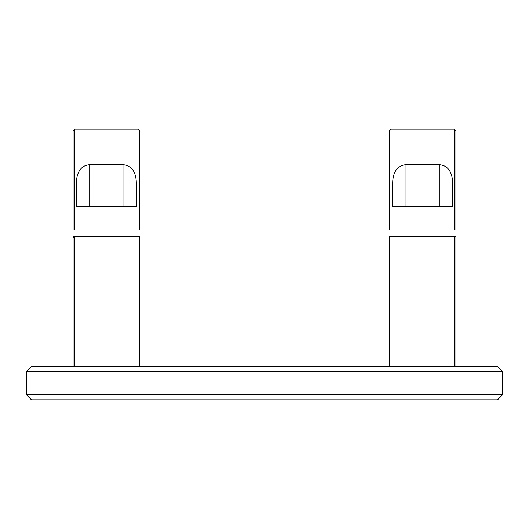 <?xml version="1.0" encoding="UTF-8"?>
<svg xmlns="http://www.w3.org/2000/svg" width="529" height="529" viewBox="0 0 529 529"><rect width="100%" height="100%" fill="white"/><g stroke="black" fill="none" stroke-linecap="round" stroke-linejoin="round"><path stroke-width="0.79" d="M139.649 229.983L139.649 130.888L137.983 129.221L137.983 229.983L139.649 229.983L73.062 229.983L73.062 130.888L74.728 129.221L74.728 229.983M76.388 183.88C76.282 175.879 78.735 165.478 89.705 164.711L122.999 164.711C133.949 165.478 136.416 175.813 136.317 183.88L136.317 206.674L76.388 206.674L76.388 183.88M137.983 366.485L137.983 236.642L139.649 236.642L139.649 366.485M74.728 366.485L74.728 236.642L73.062 236.642L73.062 238.301L74.728 236.642L137.983 236.642M74.728 236.642L74.338 237.025M73.062 238.301L73.062 366.485M455.938 229.983L455.938 130.888L454.272 129.221L454.272 229.983L455.938 229.983L389.351 229.983L389.351 130.888L391.017 129.221L391.017 229.983M392.683 183.88C392.571 175.879 395.024 165.478 406.001 164.711L439.295 164.711C450.239 165.478 452.712 175.813 452.612 183.88L452.612 206.674L392.683 206.674L392.683 183.88M454.272 366.485L454.272 236.642L455.938 236.642L455.938 366.485M391.017 366.485L391.017 236.642L454.272 236.642M391.017 236.642L389.351 236.642L389.351 366.485M26.45 394.786L31.442 399.779L497.558 399.779L502.55 394.786L502.55 371.477L26.45 371.477L26.45 394.786L502.55 394.786M26.45 371.477L31.442 366.485L497.558 366.485L502.55 371.477M89.705 206.674L89.705 164.711M122.999 164.711L122.999 206.674M406.001 206.674L406.001 164.711M439.295 164.711L439.295 206.674M74.728 129.221L137.983 129.221M391.017 129.221L454.272 129.221"/></g></svg>
